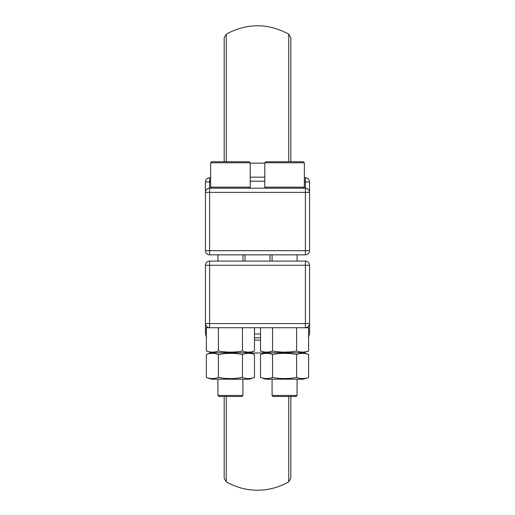 <?xml version="1.0" encoding="UTF-8"?>
<svg xmlns="http://www.w3.org/2000/svg" width="515" height="515" viewBox="0 0 515 515"><rect width="100%" height="100%" fill="white"/><g stroke="black" fill="none" stroke-linecap="round" stroke-linejoin="round"><path stroke-width="0.77" d="M242.919 395.436L241.883 396.479L218.972 396.479L217.929 395.436L242.919 395.436L242.919 379.188M206.373 377.463A66.023 33.012 90 0 0 218.399 377.463A66.023 66.023 0 0 0 242.449 377.463A66.023 33.012 -90 0 0 254.474 377.463A69.235 69.235 0 0 1 249.17 379.188L211.678 379.188A69.235 69.235 0 0 1 206.373 377.463L206.373 354.462A66.023 33.012 90 0 1 218.399 354.462A66.023 66.023 0 0 1 242.449 354.462A66.023 33.012 -90 0 1 254.474 354.462A69.235 69.235 0 0 0 249.17 352.736L211.678 352.736A69.235 69.235 0 0 0 206.373 354.462M297.071 395.436L296.028 396.479L273.117 396.479L272.081 395.436L297.071 395.436L297.071 379.188M260.526 377.463A66.023 33.012 90 0 0 272.551 377.463A66.023 66.023 0 0 0 296.601 377.463A66.023 33.012 -90 0 0 308.627 377.463A69.235 69.235 0 0 1 303.322 379.188L265.83 379.188A69.235 69.235 0 0 1 260.526 377.463L260.526 354.462A66.023 33.012 90 0 1 272.551 354.462A66.023 66.023 0 0 1 296.601 354.462A66.023 33.012 -90 0 1 308.627 354.462A69.235 69.235 0 0 0 303.322 352.736L265.83 352.736A69.235 69.235 0 0 0 260.526 354.462M249.17 352.736A69.235 69.235 0 0 0 254.474 351.011A66.023 33.012 -90 0 1 242.449 351.011A66.023 66.023 0 0 1 218.399 351.011A66.023 33.012 90 0 1 206.373 351.011L206.373 327.746L209.599 327.746A4.165 4.165 0 0 1 205.434 323.581L205.434 265.264A4.165 4.165 0 0 1 209.599 261.099L305.401 261.099A4.165 4.165 0 0 1 309.567 265.264L309.567 333.997L309.567 323.581L305.401 323.581L305.401 265.264L209.599 265.264L209.599 323.581L305.401 323.581L305.401 327.746L209.599 327.746C207.088 327.482 205.697 326.092 205.434 323.581L205.434 333.997L206.65 336.939M303.322 352.736A69.235 69.235 0 0 0 308.627 351.011A66.023 33.012 -90 0 1 296.601 351.011A66.023 66.023 0 0 1 272.551 351.011A66.023 33.012 90 0 1 260.526 351.011L260.526 327.746M211.678 188.2L210.641 187.164L250.213 187.164L250.213 162.792L210.641 162.792L211.678 161.755L249.17 161.755L250.213 162.792M265.83 188.2L264.787 187.164L304.359 187.164L304.359 162.792L264.787 162.792L265.83 161.755L303.322 161.755L304.359 162.792M288.741 396.479L288.741 481.828A62.482 62.482 0 0 1 226.259 481.828L224.18 478.223L224.18 396.479L224.18 478.223M210.641 181.956L205.434 181.956L205.434 192.365L205.434 181.956A4.165 4.165 0 0 1 209.599 177.791L210.641 177.791M254.474 351.011L254.474 327.746M242.449 351.011L242.449 327.746M218.399 351.011L218.399 327.746M308.627 351.011L308.627 327.746L305.401 327.746C307.912 327.482 309.303 326.092 309.567 323.581A4.165 4.165 0 0 1 305.401 327.746M296.601 351.011L296.601 327.746M272.551 351.011L272.551 327.746M288.741 481.828L290.821 478.223L290.821 396.479L290.821 442.295M264.987 352.981L250.013 352.981M309.567 192.365A4.165 4.165 0 0 0 305.401 188.2A4.165 4.165 0 0 1 309.567 192.365C309.303 189.855 307.912 188.471 305.401 188.2L305.401 192.365L209.599 192.365L209.599 250.683L305.401 250.683L305.401 192.365L309.567 192.365L309.567 181.956L309.567 250.683A4.165 4.165 0 0 1 305.401 254.848L209.599 254.848A4.165 4.165 0 0 1 205.434 250.683L205.434 192.365A4.165 4.165 0 0 1 209.599 188.2L305.401 188.2L305.401 181.956L304.359 181.956M250.213 163.133L264.787 163.133M264.787 181.203L250.213 181.203M304.359 177.791L305.401 177.791A4.165 4.165 0 0 1 309.567 181.956L305.401 181.956L305.401 177.791A4.165 4.165 0 0 1 309.567 181.956M224.18 161.755L224.18 37.73L226.259 34.119L226.259 161.755M288.741 161.755L288.741 34.119L290.821 37.73L290.821 161.755M260.526 340.087L254.474 340.087M250.213 177.173L264.787 177.173M308.35 336.939L309.567 333.997M272.551 377.463L272.551 354.462M296.601 377.463L296.601 354.462M308.627 377.463L308.627 354.462M218.399 377.463L218.399 354.462M242.449 377.463L242.449 354.462M254.474 377.463L254.474 354.462M254.474 333.997L260.526 333.997M226.259 396.479L226.259 481.828M205.434 181.956A4.165 4.165 0 0 1 209.599 177.791L209.599 192.365L205.434 192.365M309.567 265.264A4.165 4.165 0 0 0 305.401 261.099L305.401 265.264L309.567 265.264M205.434 265.264L209.599 265.264L209.599 261.099M209.599 327.746L209.599 323.581L205.434 323.581M309.567 250.683L305.401 250.683L305.401 254.848A4.165 4.165 0 0 0 309.567 250.683M209.599 254.848L209.599 250.683L205.434 250.683M254.474 337.769L260.526 337.769M206.373 351.011A69.235 69.235 0 0 0 211.678 352.736M260.526 351.011A69.235 69.235 0 0 0 265.83 352.736M249.17 188.2L250.213 187.164M303.322 188.2L304.359 187.164M269.995 261.099L269.995 254.848M242.919 261.099L242.919 254.848M297.071 261.099L297.071 254.848M272.081 261.099L272.081 254.848M217.929 261.099L217.929 254.848M245.005 261.099L245.005 254.848M226.259 34.119C247.084 22.995 267.909 22.995 288.741 34.119M264.787 187.164L264.787 162.792M210.641 187.164L210.641 162.792M272.081 395.436L272.081 379.188M217.929 395.436L217.929 379.188"/></g></svg>
